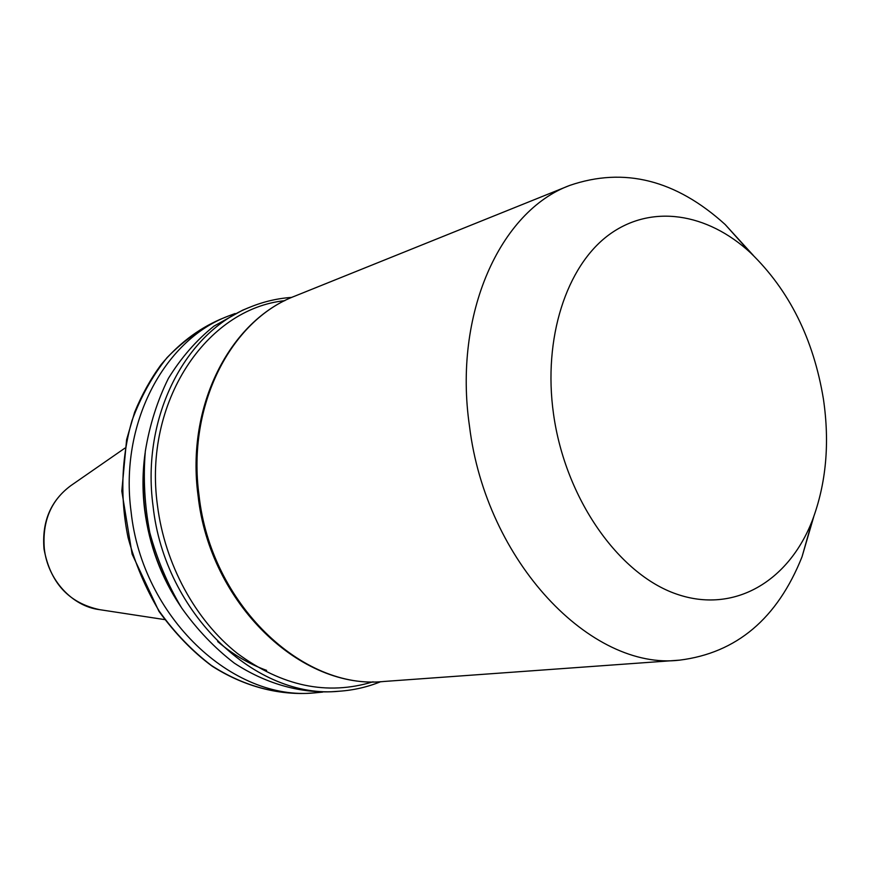 <?xml version="1.0" encoding="UTF-8"?>
<svg xmlns="http://www.w3.org/2000/svg" width="870" height="870" viewBox="0 0 870 870"><rect width="100%" height="100%" fill="white"/><g stroke="black" fill="none" stroke-linecap="round" stroke-linejoin="round"><path stroke-width="1.3" d="M753.3 255.388L725.123 224.471C675.838 179.818 624.051 166.79 569.741 185.419C500.206 211.04 453.031 314.026 469.517 426.376C486.058 561.911 591.382 670.911 679.611 660.145C736.575 653.022 777.378 618.57 802.031 556.8L813.765 516.639M823.411 398.993C813.493 338.93 789.188 290.188 750.505 252.757C707.321 212.922 651.347 203.58 608.859 234.878C566.511 266.133 542.837 338.125 553.516 413.979C565.25 498.379 618.429 573.972 676.273 593.982C734.258 614.296 788.905 581.116 812.406 520.238C826.195 483.448 829.871 443.037 823.411 398.993M145.116 453.009C142.452 471.692 142.299 490.702 144.67 510.048C149.292 545.501 161.265 577.593 180.59 606.325M235.107 313.526L227.592 316.332C163.495 340.866 119.353 424.245 131.087 511.745C142.278 617.33 232.812 701.416 314.733 692.868L322.726 692.085M242.469 310.253L213.955 326.13C196.359 340.257 181.177 357.668 168.399 378.385C157.329 400.711 149.64 425.017 145.312 451.323C143.104 478.293 144.605 505.405 149.814 532.679C157.122 559.475 167.682 584.499 181.515 607.749C196.957 629.478 214.553 647.932 234.302 663.125C264.937 683.211 298.301 692.879 330.774 691.791L339.267 691.226C256.519 699.926 164.604 613.97 153.066 506.112C141.005 416.73 185.593 331.785 250.353 307.023L242.469 310.253M384.225 681.449C301.085 690.443 209.855 603.682 198.088 495.813C185.832 406.268 229.778 320.704 295.028 296.05C230.854 320.138 186.713 405.366 199.034 495.411C210.866 603.987 302.532 690.584 384.225 681.449L679.611 660.145M99.637 609.663C68.763 603.03 50.221 582.78 44 548.905C41.771 521.619 50.743 500.511 70.916 485.58C51.015 500.217 42.151 521.271 44.326 548.742C47.622 579.681 72.232 606.379 99.637 609.663L164.647 619.592M144.725 456.619C139.004 509.439 150.314 558.312 178.665 603.247M217.663 641.538C232.942 654.512 249.266 664.125 266.633 670.379M227.592 316.332L220.056 319.421C200.6 328.577 182.917 341.334 166.996 357.69C152.446 375.927 140.799 396.818 132.066 420.384C121.343 457.109 119.897 497.781 128.097 537.714C135.252 563.945 145.638 588.435 159.253 611.186C174.457 632.457 191.802 650.521 211.279 665.376C241.523 685.038 274.485 694.488 306.61 693.401L314.733 692.868M284.849 300.661C206.473 308.719 143.082 401.983 157.459 505.481C164.887 564.347 195.358 620.082 237.184 653.283C281.967 686.31 327.261 695.815 373.056 681.786M295.028 296.05L569.741 185.419M750.505 252.757L725.123 224.471M70.916 485.58L124.954 448.104M812.406 520.238L802.031 556.8M339.267 691.226C353.742 690.214 367.575 687.028 380.788 681.656M291.852 297.377C277.628 298.356 263.795 301.575 250.353 307.023M220.056 319.421C197.61 329.273 177.926 344.379 161.004 364.737C150.553 379.059 141.767 394.882 134.643 412.195L126.607 439.644L121.8 491.093L132.12 554.125L158.96 611.36C175.414 633.915 193.162 652.206 212.204 666.224C242.164 685.31 274.779 694.499 306.61 693.401"/></g></svg>
